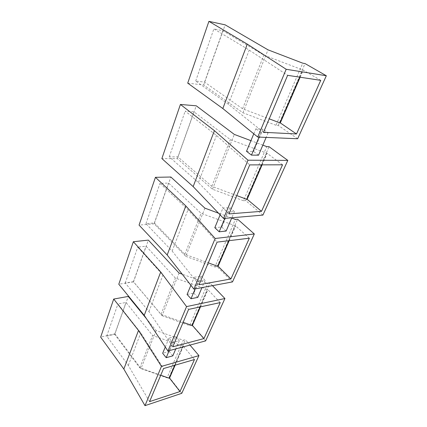 <?xml version="1.0" encoding="UTF-8"?>
<svg xmlns="http://www.w3.org/2000/svg" width="427" height="427" viewBox="0 0 427 427"><rect width="100%" height="100%" fill="white"/><g stroke="black" fill="none" stroke-linecap="round" stroke-linejoin="round"><path stroke-width="0.32" stroke-dasharray="2.13 1.6" d="M262.909 215.091L245.696 200.578L243.438 200.717L266.763 146.621M243.438 200.717L212.47 189.22L177.413 158.673L161.865 158.572M229.907 207.645L234.439 211.616L227.458 212.15L222.926 208.13L229.907 207.645L221.741 227.009L214.802 227.698M245.696 200.578L269.047 146.685M262.84 145.148L250.932 140.67M212.47 189.22L234.311 134.414M177.413 158.673L196.265 105.811M258.543 155.198L253.59 151.452L246.512 151.318M282.546 164.806L267.099 153.33L230.334 139.65L193.975 111.831L185.174 111.159L216.478 135.444L249.736 164.897M262.093 164.865L267.099 153.33M229 213.911L198.427 182.532L169.247 156.832L177.904 156.906L211.813 186.321L236.755 195.582M198.427 182.532L216.478 135.444M169.247 156.832L185.174 111.159M177.904 156.906L193.975 111.831M211.813 186.321L230.334 139.65M261.719 164.865L266.726 153.325M259.045 137.104L260.993 132.482L268.097 132.84L262.968 129.2L253.59 151.452M253.777 133.816L255.864 128.799L262.968 129.2M297.656 138.754L278.265 125.41L275.975 125.26L302.748 63.175M275.975 125.26L242.936 112.765L203.679 85.021L187.72 83.142M260.993 132.482L255.864 128.799M278.265 125.41L305.054 63.586M242.936 112.765L268.012 49.836M203.679 85.021L225.141 24.841M320.746 80.345L303.213 70.129L263.875 55.126L222.883 30.739L213.874 28.892L249.192 50.108L287.627 75.339M300.133 77.228L303.213 70.129M263.528 132.29L228.424 104.273L195.683 81.034L204.565 82.117L242.589 108.768L269.218 118.845M228.424 104.273L249.192 50.108M195.683 81.034L213.874 28.892M204.565 82.117L222.883 30.739M242.589 108.768L263.875 55.126M299.754 77.17L302.839 70.065M268.097 132.84L266.144 137.409M220.124 214.872L222.926 208.13M224.842 218.357L227.458 212.15M234.439 211.616L231.813 217.759M226.134 231.055L221.741 227.009M231.69 218.053L218.512 213.18M204.923 208.162L185.729 256.323L154.179 223.823L170.875 177.018M185.729 256.323L214.872 266.96L235.373 219.414M232.491 281.911L217.092 266.608L214.872 266.96M154.179 223.823L139.058 225.104M201.042 276.13L205.083 280.325L198.251 281.532L194.21 277.288L201.042 276.13L193.874 293.135L187.09 294.443M217.092 266.608L237.625 219.211M249.347 238.213L235.608 225.872L201.101 213.319L168.574 183.082L160.002 183.327L187.987 209.758L217.06 242.125M229.192 240.652L235.608 225.872M199.03 284.75L172.15 251.071L145.938 223.657L154.36 222.947L184.843 254.289L208.291 262.851M172.15 251.071L187.987 209.758M145.938 223.657L160.002 183.327M154.36 222.947L168.574 183.082M184.843 254.289L201.101 213.319M228.824 240.7L235.24 225.91M190.896 285.279L194.21 277.288M195.155 288.882L198.251 281.532M205.083 280.325L201.971 287.611M197.802 297.373L193.874 293.135M212.47 285.652L209.961 283.058L207.757 283.464L182.201 274.171M179.068 273.034L162.073 315.692L133.486 281.852L148.366 240.118M162.073 315.692L189.588 325.587L207.757 283.464M205.649 340.879L191.76 325.064L189.588 325.587M133.486 281.852L118.791 284.227M175.625 336.439L179.26 340.773L172.588 342.491L168.964 338.104L175.625 336.439L169.279 351.49L162.666 353.273M191.76 325.064L209.961 283.058M220.225 302.599L207.906 289.687L175.396 278.089L146.077 246.187L137.745 247.142L162.954 275.063L188.601 309.404M200.46 306.848L207.906 289.687M172.77 346.809L148.948 311.598L125.234 283.016L133.421 281.697L161.006 314.347L183.14 322.31M148.948 311.598L162.954 275.063M125.234 283.016L137.745 247.142M133.421 281.697L146.077 246.187M161.006 314.347L175.396 278.089M200.098 306.928L207.543 289.757M165.27 347.002L168.964 338.104M169.145 350.674L172.588 342.491M179.26 340.773L175.791 348.891M172.818 355.851L169.279 351.49M189.994 345.08L185.419 339.7L183.263 340.26L156.154 330.546L146.402 318.611M156.154 330.546L140.995 368.586L114.938 333.871L128.287 296.429M140.995 368.586L167.058 377.836L183.263 340.26M181.785 393.315L169.183 377.185L167.058 377.836M114.938 333.871L100.665 337.106M169.183 377.185L185.419 339.7M194.472 359.534L183.348 346.26L152.615 335.483L126.018 302.46L117.921 303.981L140.782 332.895L163.578 368.533M175.145 365.165L183.348 346.26M149.578 401.626L128.308 365.437L106.718 336.097L114.671 334.293L139.794 367.802L160.744 375.237M128.308 365.437L140.782 332.895M106.718 336.097L117.921 303.981M114.671 334.293L126.018 302.46M139.794 367.802L152.615 335.483M174.792 365.266L182.996 346.356"/><path stroke-width="0.64" d="M287.809 160.392L262.909 215.091L223.556 218.469L248.018 160.2L287.809 160.392L269.047 146.685L266.763 146.621L262.84 145.148M250.932 140.67L234.311 134.414L196.265 105.811L180.413 104.46L161.865 158.572L193.159 186.61L223.556 218.469M180.413 104.46L214.418 130.662L248.018 160.2M266.144 137.409L258.543 155.198L251.466 155.108L246.512 151.318L253.777 133.816M261.505 211.333L282.546 164.806L249.736 164.897L229 213.911L261.505 211.333L247.153 199.286L262.093 164.865M247.153 199.286L246.779 199.308L261.719 164.865M236.755 195.582L246.779 199.308M193.159 186.61L214.418 130.662M326.335 75.75L297.656 138.754L257.737 137.046L286.186 69.275L326.335 75.75L305.054 63.586L302.748 63.175L268.012 49.836L225.141 24.841L208.904 21.35L247.302 44.125L286.186 69.275M208.904 21.35L187.72 83.142L222.825 108.533L257.737 137.046M296.493 133.977L320.746 80.345L287.627 75.339L263.528 132.29L296.493 133.977L280.299 122.923L300.133 77.228M280.299 122.923L279.92 122.896L299.754 77.17M269.218 118.845L279.92 122.896M222.825 108.533L247.302 44.125M251.466 155.108L259.045 137.104M231.813 217.759L226.134 231.055L219.19 231.786L214.802 227.698L220.124 214.872M219.19 231.786L224.842 218.357M218.512 213.18L204.923 208.162L170.875 177.018L155.439 177.322L185.82 205.926L215.155 238.485L254.316 233.969L237.625 219.211L235.373 219.414L231.69 218.053M254.316 233.969L232.491 281.911L193.901 289.116L215.155 238.485M155.439 177.322L139.058 225.104L167.176 254.983L193.901 289.116M230.916 278.954L249.347 238.213L217.06 242.125L199.03 284.75L230.916 278.954L218.085 266.24L229.192 240.652M218.085 266.24L217.722 266.299L228.824 240.7M208.291 262.851L217.722 266.299M167.176 254.983L185.82 205.926M201.971 287.611L197.802 297.373L191.008 298.735L187.09 294.443L190.896 285.279M191.008 298.735L195.155 288.882M182.201 274.171L179.068 273.034L148.366 240.118L133.357 241.725L160.712 271.988L186.562 306.597L224.928 298.526L212.47 285.652M224.928 298.526L205.649 340.879L167.923 350.999L186.562 306.597M133.357 241.725L118.791 284.227L144.235 315.35L167.923 350.999M203.951 338.579L220.225 302.599L188.601 309.404L172.77 346.809L203.951 338.579L192.396 325.422L200.46 306.848M192.396 325.422L192.038 325.507L200.098 306.928M183.14 322.31L192.038 325.507M144.235 315.35L160.712 271.988M175.791 348.891L172.818 355.851L166.194 357.687L162.666 353.273L165.27 347.002M166.194 357.687L169.145 350.674M146.402 318.611L128.287 296.429L113.705 299.055L138.503 330.439L161.459 366.393L198.939 355.616L189.994 345.08M198.939 355.616L181.785 393.315L144.983 405.65L161.459 366.393M113.705 299.055L100.665 337.106L123.835 369.04L144.983 405.65M179.997 391.538L194.472 359.534L163.578 368.533L149.578 401.626L179.997 391.538L169.524 378.119L175.145 365.165M169.524 378.119L169.172 378.226L174.792 365.266M160.744 375.237L169.172 378.226M123.835 369.04L138.503 330.439"/></g></svg>

